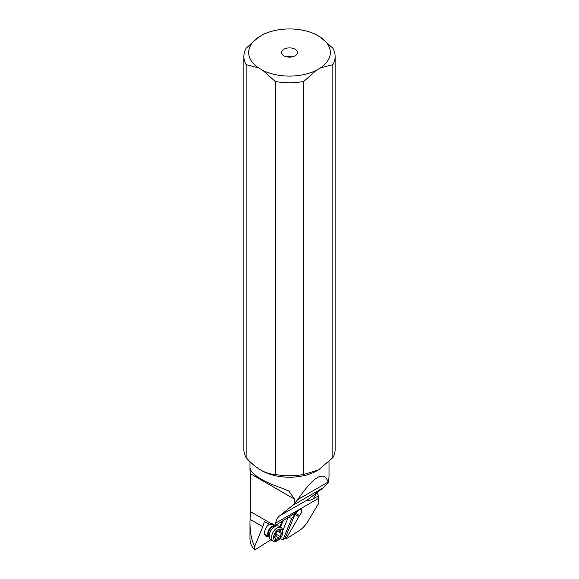 <?xml version="1.0" encoding="UTF-8"?>
<svg xmlns="http://www.w3.org/2000/svg" width="579" height="579" viewBox="0 0 579 579"><rect width="100%" height="100%" fill="white"/><g stroke="black" fill="none" stroke-linecap="round" stroke-linejoin="round"><path stroke-width="0.87" d="M316.083 34.631L320.498 37.179A40.834 23.58 0 0 1 320.498 67.873L316.083 70.421A40.834 23.58 0 0 1 262.917 70.421L258.502 67.873A40.834 23.58 0 0 1 258.502 37.179L262.917 34.631A40.834 23.58 0 0 1 316.083 34.631M295.174 55.801A8.026 4.632 180 0 1 282.176 54.419A8.026 4.632 180 0 1 283.826 49.251A8.026 4.632 180 0 1 294.052 48.708A8.026 4.632 180 0 1 296.824 54.419A8.026 4.632 180 0 1 295.174 55.801M320.498 67.873L332.853 64.653A45.625 26.345 0 0 0 335.125 56.438A45.625 26.345 0 0 0 332.853 48.223L320.498 37.179M335.125 56.438L335.125 449.413A45.625 26.345 180 0 1 332.853 457.627L318.291 470.039L303.729 474.44A45.625 26.345 180 0 1 275.271 474.44C270.654 474.31 265.797 472.84 260.709 470.039C255.621 466.971 250.772 462.831 246.147 457.627L246.147 64.653L258.502 67.873M318.291 470.039L317.444 470.532A39.517 22.813 0 0 1 261.556 470.532L260.709 470.039M332.853 64.653L332.853 457.627M303.729 474.44L303.729 81.465L316.083 70.421M262.917 70.421L275.271 81.465A45.625 26.345 0 0 0 303.729 81.465M275.271 81.465L275.271 474.44M246.147 457.627A45.625 26.345 180 0 1 243.875 449.413L243.875 56.438A45.625 26.345 0 0 0 246.147 64.653M258.502 37.179L246.147 48.223A45.625 26.345 0 0 0 243.875 56.438M264.538 521.773L264.14 522.012L264.538 521.773L270.61 524.929A14.374 8.294 -60 0 0 270.704 523.293L250.294 511.51L250.294 473.629L294.494 499.141L294.494 503.477A23.949 13.831 -120 0 1 292.728 505.395L323.205 487.8L328.329 482.698L328.141 482.039C323.943 470.257 313.832 476.097 297.794 499.561L294.494 503.477M288.624 490.891L282.436 488.321C274.374 485.68 267.411 482.683 261.556 479.332C255.795 475.974 252.147 472.848 250.62 469.953L249.99 468.585L249.983 461.608M250.62 469.953C249.911 467.202 249.81 468.425 250.294 473.629M254.68 550.05C251.583 546.59 250.012 542.856 249.983 538.832L249.983 522.663C250.012 532.571 251.583 540.475 254.68 546.388L254.68 550.05L270.726 539.816M250.294 511.51L249.983 522.663M264.523 521.766L264.14 522.012A14.374 8.294 -60 0 1 262.786 526.724L254.68 546.388M270.704 523.293L275.257 525.529L275.662 523.105A23.949 13.831 60 0 1 279.368 516.07L292.728 505.395M295.116 513.081L299.502 515.607C301.717 512.856 302.252 510.859 301.116 509.621L298.894 509.961L296.231 512.379L275.257 525.529M275.662 523.105L318.312 498.483L318.913 502.999L307.695 521.65C305.292 525.537 302.441 528.555 299.14 530.697L285.932 538.969L299.502 515.607M280.164 538.492L282.936 539.766L285.013 538.441L285.932 538.969M282.682 530.863L288.233 517.394M285.013 538.441L294.928 514.391L291.751 518.393L282.936 539.766M291.751 518.393L288.364 517.308M294.928 514.391L298.641 516.54M268.584 536.364A7.187 4.147 -60 0 1 264.509 532.97A7.187 4.147 -60 0 1 269.322 524.335M274.207 524.921A7.187 4.147 -60 0 1 274.569 526M270.61 524.929L272.325 523.836M318.312 498.483L318.341 495.986L317.104 492.302M288.849 491.021L294.494 499.141M329.017 461.608L329.017 476.951L328.329 482.698M323.205 487.8L307.615 499.757L279.368 516.07M316.901 492.454L313.13 498.989C309.164 500.755 307.326 501.009 307.615 499.757M313.13 498.989L318.341 495.986M286.793 56.887A3.829 2.215 180 0 1 292.207 56.887M273.143 541.213L270.777 539.845A7.903 4.56 -60 0 1 269.908 539.056A7.903 4.56 -60 0 1 269.503 538.318A7.903 4.56 -60 0 1 270.777 530.719A7.903 4.56 -60 0 1 276.719 525.819A7.903 4.56 -60 0 1 278.68 526.159L281.047 527.527A7.903 4.56 120 0 0 273.679 531.24A7.903 4.56 120 0 0 272.282 540.424A7.903 4.56 120 0 0 273.143 541.213A7.903 4.56 120 0 0 277.095 540.822L278.115 540.236A6.463 3.735 120 0 0 282.682 532.318A6.463 3.735 120 0 0 282.053 530.002A6.463 3.735 120 0 0 275.792 531.746A6.463 3.735 120 0 0 274.171 539.91A6.463 3.735 120 0 0 278.115 540.236M282.682 532.318L282.682 531.146A7.903 4.56 120 0 0 281.915 528.316A7.903 4.56 120 0 0 281.047 527.527M275.828 540.084A1.035 0.601 -60 0 1 275.742 539.512A2.417 1.397 120 0 0 275.553 538.181A2.417 1.397 120 0 0 275.286 537.934A2.417 1.397 120 0 0 274.547 537.862A1.035 0.601 -60 0 1 274.236 537.826A1.035 0.601 -60 0 1 274.12 537.725A1.035 0.601 -60 0 1 274.54 536.248A2.417 1.397 120 0 0 275.698 533.208A1.035 0.601 -60 0 1 276.038 532.079A1.035 0.601 -60 0 1 276.907 531.688A2.417 1.397 120 0 0 279.259 530.306A1.035 0.601 -60 0 1 280.287 529.727A1.035 0.601 -60 0 1 280.402 529.828A1.035 0.601 -60 0 1 280.482 530.4A2.417 1.397 120 0 0 280.677 531.739A2.417 1.397 120 0 0 280.938 531.978A2.417 1.397 120 0 0 281.676 532.05A1.035 0.601 -60 0 1 281.995 532.087A1.035 0.601 -60 0 1 282.103 532.188A1.035 0.601 -60 0 1 281.691 533.664A2.417 1.397 120 0 0 280.533 536.704A1.035 0.601 -60 0 1 280.193 537.833A1.035 0.601 -60 0 1 279.324 538.224A2.417 1.397 120 0 0 276.965 539.606A1.035 0.601 -60 0 1 275.937 540.193A1.035 0.601 -60 0 1 275.828 540.084M280.533 536.704L276.219 534.214L276.125 535.488L275.011 535.734L279.324 538.224M276.219 534.214L276.009 532.789L276.661 531.66M250.041 519.363L262.786 526.724M280.431 527.172L283.145 520.579M279.845 526.832L282.168 521.194M328.141 482.039L297.794 499.561M274.714 526.094A5.985 3.46 120 0 0 269.221 529.184A5.985 3.46 120 0 0 268.28 535.973A5.985 3.46 120 0 0 268.736 536.444M269.503 538.318L268.605 536.118A6.311 3.64 -60 0 1 269.619 530.053A6.311 3.64 -60 0 1 274.366 526.145L276.719 525.819M276.965 539.606L275.785 538.926M281.691 533.664L278.043 531.565M280.482 530.4L279.606 529.894M274.547 537.862L274.048 537.573M274.736 526.094L271.609 524.292M268.75 536.465L264.61 534.077M278.912 530.805L280.938 531.978M274.026 537.211L275.286 537.934"/></g></svg>
